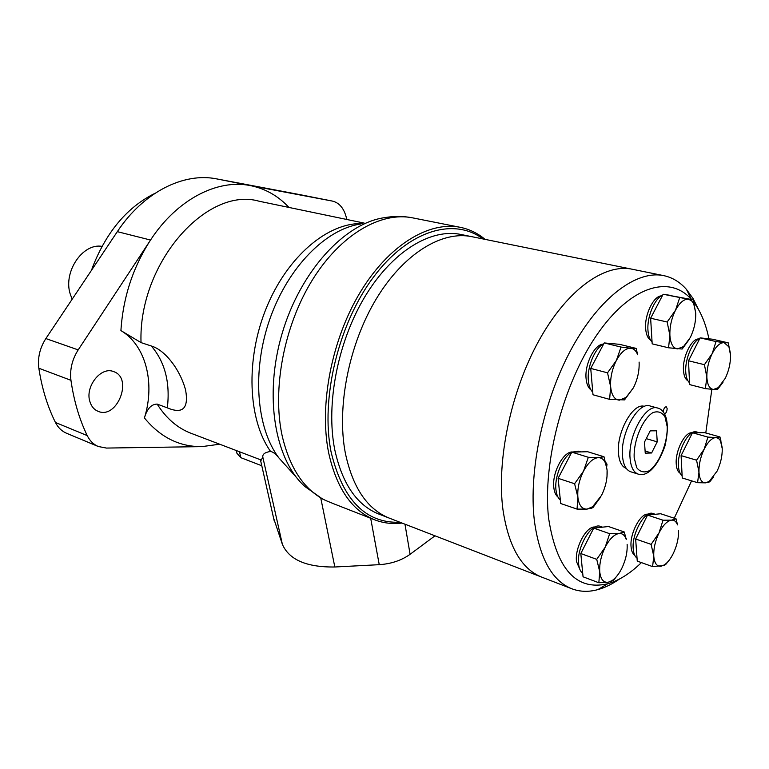 <?xml version="1.0" encoding="UTF-8"?>
<svg xmlns="http://www.w3.org/2000/svg" width="769" height="769" viewBox="0 0 769 769"><rect width="100%" height="100%" fill="white"/><g stroke="black" fill="none" stroke-linecap="round" stroke-linejoin="round"><path stroke-width="1.15" d="M346.934 219.511L345.694 215.301C343.109 207.342 338.687 202.603 332.41 201.084L250.233 185.569C217.416 178.85 177.005 199.382 150.532 240.043L78.188 349.895C72.103 359.527 69.691 369.668 70.95 380.309C73.882 400.774 79.313 419.201 87.233 435.6C89.819 440.81 93.482 444.444 98.24 446.501L106.468 448.067L201.882 446.626L219.674 444.203M261.787 465.745L240.851 457.68L236.9 453.229L236.266 450.528M167.334 407.858L157.164 404.09C151.301 404.186 147.052 408.8 144.418 417.942C155.338 383.222 145.908 345.396 120.916 330.593L141.025 342.609L151.33 346.002C165.181 350.01 180.359 369.976 185.637 390.229C188.78 408.483 182.676 414.356 167.334 407.858C170.305 382.587 164.97 361.968 151.33 346.002M485.104 239.38C477.809 233.295 469.648 229.306 460.621 227.393C429.208 220.751 388.826 244.936 360.257 292.21C331.708 339.427 319.048 404.744 328.584 452.48C336.399 487.969 351.654 510.385 374.359 519.7C383.154 523.131 392.363 524.247 401.995 523.035M459.958 227.268L412.953 217.925C381.049 211.196 340.552 234.42 312.281 280.118C284.04 325.758 272.015 389.124 282.156 435.763C289.903 468.677 304.486 490.276 325.893 500.581L334.352 504.031M261.297 460.073L262.796 457.036C262.46 454.123 265.065 452.259 270.582 451.451C273.062 451.893 275.802 454.018 278.801 457.815L296.334 477.27M435.004 535.81L410.088 554.305C401.543 560.409 391.258 563.869 379.242 564.677L334.832 566.993C306.629 567.359 289.154 559.813 282.386 544.356L273.601 518.114M483.019 238.957C453.941 217.089 408.55 230.114 373.446 277.157C338.302 323.98 320.375 398.813 331.103 452.057C342.763 500.081 365.727 523.478 400.005 522.266M299.266 194.519L216.656 178.889C183.743 172.169 143.486 192.058 117.321 231.652L45.861 338.562C39.863 347.934 37.518 357.825 38.844 368.236C41.901 388.268 47.428 406.34 55.435 422.46C58.04 427.583 61.722 431.169 66.48 433.226L98.24 446.501M89.906 401.629C91.376 406.426 94.097 409.656 98.057 411.309C117.176 419.826 133.498 377.848 113.572 371.6C101.133 366.121 84.811 386.586 89.906 401.629M325.893 500.581L322.538 498.994L305.255 486.777C274.86 460.477 263.632 395.833 282.136 333.438C300.468 271.005 344.945 222.991 384.692 217.637C393.891 216.031 403.023 216.07 412.069 217.742M101.998 246.368C82.668 242.889 63 271.957 70.219 294.037L72.18 299.199M154.973 193.327C127.548 206.938 106.862 231.267 92.924 266.314L91.492 270.303M631.676 269.131L472.003 236.717C442.098 230.267 403.552 253.587 376.185 299.045C348.838 344.445 336.495 407.234 345.358 453.181C352.673 487.527 367.217 509.136 388.989 518.008L389.47 518.191M471.368 236.592L461.083 234.507C431.063 228.037 392.478 251.136 365.169 296.248C337.879 341.311 325.681 403.667 334.688 449.375C342.109 483.547 356.749 505.089 378.608 513.98L379.088 514.173M663.455 275.581L632.262 269.246C604.578 263.19 567.089 289.759 539.04 340.388C511.001 390.94 496.466 460.025 502.916 509.376C508.405 546.211 521.247 568.762 541.434 577.01L541.885 577.183M472.003 236.717C442.098 230.267 403.552 253.587 376.185 299.045C348.838 344.445 336.495 407.234 345.358 453.181C352.673 487.527 367.217 509.136 388.989 518.008L378.608 513.98M624.274 531.985L608.471 526.515L593.735 528.12L609.663 533.686L618.997 533.513L624.274 531.985L626.235 539.444C624.812 535.205 622.4 533.225 618.997 533.513C614.143 534.378 609.548 538.944 605.193 547.182C601.07 555.756 599.253 563.975 599.753 571.848C600.627 579.297 603.454 582.767 608.202 582.248L612.105 580.585C615.681 578.134 618.91 574.068 621.775 568.397C625.745 560.072 627.533 552.046 627.129 544.317M692.456 432.745L681.094 455.623L696.56 460.189L704.173 449.163L707.922 437.1L692.456 432.745L704.615 432.649L719.957 436.946L722.197 447.693M713.517 477.088L709.71 481.865L705.577 482.855L709.229 481.423L717.121 471.07C720.64 463.544 722.341 456.075 722.245 448.673L720.438 440.627L718.448 438.32L715.901 437.561L719.957 436.946M696.56 460.189L698.973 472.07C699.473 479.25 701.664 482.845 705.577 482.855L697.57 482.692L682.238 477.982L681.094 455.623M707.922 437.1L715.901 437.561C711.892 437.897 707.989 441.771 704.173 449.163C700.54 456.892 698.81 464.524 698.973 472.07L697.57 482.692M676.038 518.806L677.508 524.881C676.249 521.497 674.24 519.921 671.5 520.142L676.038 518.806L660.677 513.75L647.546 515.076L663.032 520.219L671.5 520.142C667.175 520.901 663.013 525.15 659.014 532.907L663.032 520.219M669.174 560.207L665.704 564.513L663.791 565.551L652.593 566.618L637.251 561.11L635.646 538.992L651.122 544.365L653.775 556.218L652.593 566.618M651.122 544.365L659.014 532.907C655.207 540.972 653.467 548.739 653.775 556.218C654.429 563.302 656.861 566.647 661.09 566.234L664.349 564.888C667.646 562.658 670.655 558.794 673.375 553.305C677.047 545.461 678.767 537.858 678.537 530.514M647.546 515.076L635.646 538.992M618.468 574.01L613.556 580.278L608.202 582.248L598.83 582.758L583.056 576.798L580.806 553.526L596.725 559.351L599.753 571.848L598.83 582.758M728.224 342.839L712.45 339.206L700.107 337.879L688.515 360.786L689.61 384.596L705.384 388.643L713.536 389.431L718.265 387.653L725.273 378.319C728.858 370.764 730.617 363.064 730.54 355.201L728.945 346.906L724.138 342.666L728.224 342.839L730.444 353.529M644.451 406.417C633.166 402.158 616.229 432.543 618.497 453.575C619.266 461.813 621.861 466.754 626.264 468.388M634.694 555.228C632.637 553.824 631.426 550.989 631.07 546.74C629.667 533.446 640.615 512.769 648.19 514.192M580.162 570.069L576.5 561.591C574.664 547.72 586.42 525.881 594.956 527.025M557.958 497.062C555.708 495.217 554.324 492.035 553.815 487.536C551.854 473.185 563.158 451.624 572.309 451.951M590.928 389.825C588.247 387.845 586.641 384.144 586.103 378.742C584.478 364.458 594.466 344.349 603.194 344.099M650.584 340.1C647.748 338.302 646.104 334.448 645.652 328.555C644.46 314.752 653.592 295.911 661.388 295.873M687.899 380.761C685.285 379.252 683.804 375.714 683.458 370.149C682.497 356.864 691.619 338.35 698.733 338.956M680.142 473.252C677.854 471.887 676.547 468.773 676.23 463.918C675.172 450.865 685.006 431.62 692.023 432.793M691.408 299.449C669.636 274.341 630.272 286.01 596.706 335.101C563.1 383.923 542.328 463.505 548.605 518.239C556.535 569.175 576.192 591.025 607.587 583.796C618.882 580.605 630.157 573.539 641.404 562.61M674.25 518.219L691.581 480.856M705.779 432.976L711.844 389.325M708.922 338.831C705.884 323.922 700.895 311.839 693.974 302.573M605.732 462.38L607.02 464.188L606.683 466.773M663.33 412.088C663.57 408.858 664.541 407.07 666.242 406.743L667.156 408.55C666.992 411.444 666.117 413.232 664.512 413.914M651.612 452.979L657.216 441.848L656.553 430.803L650.209 430.842L644.509 442.069L645.239 453.172L651.612 452.979L645.104 451.038M646.248 438.647L657.216 441.848M657.706 408.07L650.113 405.994C638.232 401.216 620.112 433.629 622.486 456.065C623.303 464.832 626.033 470.061 630.705 471.772L638.222 474.117C643.941 476.357 655.467 472.483 664.906 446.135C671.279 418.903 663.695 409.3 657.706 408.07C645.893 403.302 627.764 435.879 630.08 458.382C630.868 467.168 633.579 472.416 638.222 474.117M698.569 309.59L693.08 298.564L686.467 289.413C680.094 282.156 672.615 277.59 664.031 275.696C636.886 269.736 599.724 296.978 571.578 348.645C543.452 400.236 528.447 470.58 534.349 520.584C539.425 557.9 551.854 580.605 571.655 588.708C579.864 591.861 588.602 592.159 597.869 589.612C605.04 587.612 612.249 584.075 619.506 579.009M632.262 269.246C604.578 263.19 567.089 289.759 539.04 340.388C511.001 390.94 496.466 460.025 502.916 509.376C508.405 546.211 521.247 568.762 541.434 577.01L388.989 518.008M593.735 528.12L580.806 553.526M596.725 559.351L605.193 547.182L609.663 533.686M722.947 382.395L717.698 389.21L713.536 389.431C709.566 388.96 707.345 384.885 706.865 377.214L705.384 388.643M704.423 364.679L712.209 353.557L716.026 341.561L724.138 342.666C720.072 342.541 716.102 346.175 712.209 353.557C708.499 361.315 706.721 369.197 706.865 377.214L704.423 364.679L688.515 360.786M700.107 337.879L716.026 341.561M693.157 299.814L695.743 313.06L693.715 303.726L691.629 300.804L688.515 299.237L693.157 299.814L663.138 294.248L688.515 299.237C684.026 298.881 679.681 302.563 675.48 310.292L679.671 297.766M689.332 339.292L682.161 349.039L668.549 347.79L652.179 343.858L650.632 318.231L667.156 321.99L669.895 335.428L668.549 347.79M667.156 321.99L675.48 310.292C671.481 318.433 669.626 326.806 669.895 335.428C670.539 343.705 673.048 348.194 677.431 348.905L683.516 346.569L690.245 337.601C694.099 329.68 695.926 321.5 695.743 313.06M663.138 294.248L650.632 318.231M636.165 348.405L637.645 354.74C636.107 350.76 633.81 348.597 630.743 348.251L636.165 348.405L619.497 344.32L604.223 342.936L621.035 347.069L630.743 348.251C625.716 348.146 620.939 352.212 616.392 360.44L621.035 347.069M607.529 372.821L616.392 360.44C612.086 369.082 610.173 377.839 610.653 386.72C611.547 395.218 614.45 399.697 619.372 400.159L626.072 397.429L633.473 387.72L624.505 399.899L609.625 399.371L592.986 394.766L590.727 368.418L607.529 372.821L610.653 386.72L609.625 399.371M604.223 342.936L590.727 368.418M571.809 452.143L558.102 478.318L574.606 483.739L583.536 471.128L588.333 457.286L571.809 452.143L587.622 451.72L604.011 456.767L607.087 470.013L607.01 476.665M600.474 497.332L592.851 507.732L587.045 509.107L592.62 506.742L601.512 495.419C605.712 486.825 607.568 478.356 607.087 470.013L606.068 464.611C604.501 459.977 601.906 457.651 598.282 457.661L604.011 456.767M574.606 483.739L577.875 497.178C578.884 505.271 581.941 509.241 587.045 509.107L577.048 509.107L560.707 503.522L558.102 478.318M588.333 457.286L598.282 457.661C593.072 458.151 588.16 462.64 583.536 471.128C579.172 479.981 577.279 488.661 577.875 497.178L577.048 509.107M633.473 387.72C637.616 379.319 639.491 370.783 639.106 362.084M699.877 338.35C692.494 341.176 684.881 359.161 685.737 371.908C686.044 377.146 687.303 380.77 689.533 382.789M706.615 338.581L700.924 337.966M699.242 432.687L696.656 431.967C689.111 428.862 677.21 450.817 678.441 465.879C678.739 470.734 679.969 474.012 682.122 475.703M655.275 514.298L653.073 513.567C645.008 509.789 631.57 533.523 633.214 548.96C633.598 553.517 634.867 556.583 637.03 558.15M602.56 527.159L600.512 526.448C591.438 522.074 576.423 547.547 578.615 563.985C579.095 568.512 580.47 571.627 582.719 573.328M571.751 452.249C562.648 456.911 554.295 476.713 555.968 489.834C556.516 494.669 557.977 498.101 560.351 500.138M580.922 451.893L578.576 451.172L571.963 452.134M662.638 295.209C654.65 298.362 646.873 316.876 647.959 330.305C648.344 335.745 649.718 339.629 652.064 341.965M670.164 295.325L665.012 294.537M603.771 343.781C594.995 347.751 586.891 367.092 588.362 380.722C588.862 385.99 590.323 389.796 592.755 392.142M612.422 343.676L605.607 343.061M239.467 451.749L240.851 457.68M360.507 224.048C326.075 228.931 288.135 267.035 269.967 318.722C251.723 370.36 256.183 427.795 278.801 457.815M362.18 223.606C327.969 222.433 287.337 256.404 266.382 307.898C245.33 359.306 247.897 419.691 270.582 451.451M260.431 459.747L274.187 520.719M87.233 435.6L55.435 422.46M70.95 380.309L38.844 368.236M78.188 349.895L45.861 338.562M120.916 330.593C123.04 297.565 132.912 267.381 150.532 240.043L117.321 231.652M288.952 207.438C278.138 195.864 265.228 188.578 250.233 185.569L216.656 178.889M332.218 201.045L299.026 194.47M262.796 457.036L282.386 544.356M320.769 498.052L334.832 566.993M404.965 524.189L410.088 554.305M370.677 518.258L379.242 564.677M144.418 417.942C160.288 437.292 179.446 446.856 201.882 446.626M364.131 223.087L259.201 201.247C206.832 185.944 138.189 263.2 141.025 342.609M157.164 404.09C166.133 418.269 177.331 427.958 190.75 433.178L261.373 460.102M634.175 457.699L636.655 467.581C639.846 471.82 643.922 472.925 648.882 470.897C659.043 464.245 667.732 443.146 667.194 426.641L664.954 416.721C661.936 412.232 657.937 410.857 652.968 412.578C642.624 418.721 633.368 440.82 634.175 457.699M374.359 519.7L333.179 503.57M299.218 194.499L332.275 201.065M720.957 441.704L720.745 439.57M677.508 524.881L677.441 523.545M626.235 539.444L626.235 538.598M612.105 580.585L611.48 581.383M691.446 299.458L686.467 289.413M607.587 583.796L597.869 589.612M571.655 588.708L541.434 577.01M693.994 304.341L693.734 301.727M637.645 354.74L637.588 353.134M606.068 464.611L606.068 463.726M626.072 397.429L624.505 399.899M683.516 346.569L681.892 349.059M664.349 564.888L663.791 565.551M709.229 481.423L708.451 482.403M728.945 346.906L728.608 344.108M718.265 387.653L717.044 389.345M592.62 506.742L591.563 508.261"/></g></svg>
